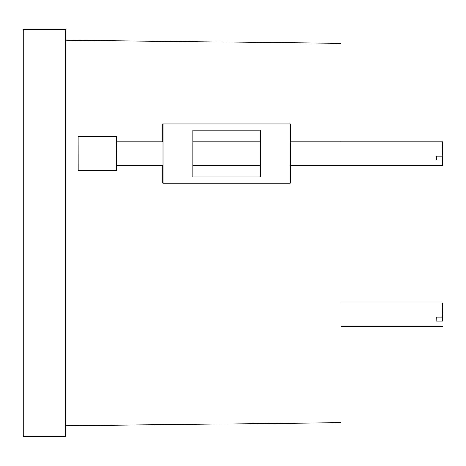 <?xml version="1.0" encoding="UTF-8"?>
<svg xmlns="http://www.w3.org/2000/svg" width="466" height="466" viewBox="0 0 466 466"><rect width="100%" height="100%" fill="white"/><g stroke="black" fill="none" stroke-linecap="round" stroke-linejoin="round"><path stroke-width="0.7" d="M65.671 40.251L341.095 43.385L341.095 141.897M341.095 165.203L341.095 422.615L65.671 425.749M23.3 436.386L65.671 436.386L65.671 29.614L23.3 29.614L23.3 436.386M260.325 141.897L260.325 165.203M162.873 141.897L162.873 165.203M163.147 123.892L163.147 183.214L290.254 183.214L290.254 123.892L162.716 123.892L162.716 141.897M162.716 165.203L162.716 183.214L163.147 183.214M260.162 176.859L260.162 165.203M260.162 141.897L260.162 130.247M192.808 130.247L192.808 176.859L260.599 176.859L260.599 130.247L192.808 130.247M290.254 165.203L442.572 165.203L442.578 156.145M290.254 141.897L442.572 141.897L442.7 156.145L436.345 156.145L436.327 160.036L442.683 160.036M78.236 170.008L78.189 136.602L78.236 170.008M78.189 170.498L116.325 170.498L116.517 151.514L116.325 136.602L78.189 136.602M442.444 317.16L442.572 302.917L442.444 317.16L436.089 317.16L436.094 319.181L436.106 321.051L442.461 321.051L442.7 311.975L442.461 321.051M436.106 321.051L436.205 317.16M116.465 165.203L162.989 165.203M192.808 165.203L260.436 165.203M116.465 141.897L162.989 141.897M192.808 141.897L260.436 141.897M341.095 302.917L442.572 302.917M341.095 326.217L442.572 326.217"/></g></svg>
